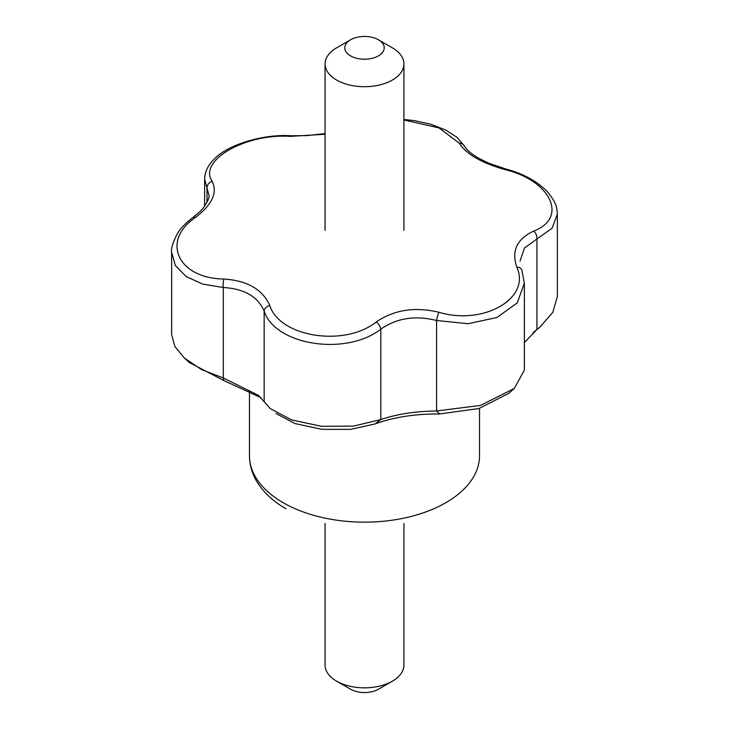 <?xml version="1.0" encoding="UTF-8"?>
<svg xmlns="http://www.w3.org/2000/svg" width="729" height="729" viewBox="0 0 729 729"><rect width="100%" height="100%" fill="white"/><g stroke="black" fill="none" stroke-linecap="round" stroke-linejoin="round"><path stroke-width="1.09" d="M508.942 393.25L478.88 408.541L439.633 413.954C415.065 413.835 393.542 417.17 375.052 423.95L350.549 429.399L321.771 429.326L294.99 423.558L276.027 413.498L294.99 423.558L321.771 429.326L350.549 429.399L375.052 423.95L380.775 419.622L375.052 423.95C393.542 417.17 415.065 413.835 439.633 413.954L436.598 410.965L480.548 405.415L514.273 388.457L524.37 370.113L524.37 283.244L517.18 302.945L497.06 317.443L468.218 323.722L436.598 320.514C415.375 315.165 396.776 318.044 380.811 329.144A6.57 3.262 -126.1 0 0 376.255 321.945C394.116 309.798 414.983 306.563 438.867 312.258C483.546 325.745 531.177 298.352 516.825 267.251C511.284 250.995 516.879 238.948 533.601 231.111C568.347 218.117 551.051 180.601 505.069 169.629C481.669 163.014 466.387 154.193 459.234 143.166L438.986 127.903L403.939 119.975L438.986 127.903L459.234 143.166A6.57 5.641 -30 0 1 464.2 145.764L456.946 137.298L445.957 130.145L430.575 124.176L414.81 120.704L403.939 119.465L414.81 120.704L430.575 124.176L445.957 130.145L456.946 137.298L464.2 145.764A6.57 5.641 -30 0 0 459.234 143.166C466.387 154.193 481.669 163.014 505.069 169.629A6.57 0.875 -75 0 1 505.68 168.955L488.886 163.269L478.388 158.102C466.587 150.703 466.442 148.762 464.2 145.764C466.442 148.762 466.587 150.703 478.388 158.102L488.886 163.269L505.68 168.955A6.57 0.875 -75 0 0 505.069 169.629C551.051 180.601 568.347 218.117 533.601 231.111A6.57 4.265 67 0 1 536.945 238.994L524.443 248.042L520.032 261.182L524.443 248.042L536.945 238.994L536.945 329.453L539.934 327.139L552.837 312.258L557.357 296.548L557.357 214.208L552.035 228.268L536.945 238.994L536.945 329.453L533.054 332.716L539.934 327.139L552.837 312.258L557.357 296.548L557.357 214.208L552.035 228.268L536.945 238.994A6.57 4.265 67 0 0 533.601 231.111C516.879 238.948 511.284 250.995 516.825 267.251A6.57 4.638 -21.2 0 1 521.782 269.803L524.37 283.244L517.18 302.945L497.06 317.443L468.218 323.722L436.598 320.514A6.57 0.875 -75.1 0 1 438.867 312.258C483.546 325.745 531.177 298.352 516.825 267.251A6.57 4.638 -21.2 0 1 521.782 269.803L524.37 283.244L524.37 370.113L514.273 388.457L480.548 405.415L436.598 410.965L439.633 413.954L478.88 408.541L508.942 393.25L514.273 388.457L508.942 393.25M260.991 397.651L223.812 380.565L189.449 362.605L223.812 380.565L223.32 377.987L201.459 369.557L184.346 358.039L201.459 369.557L223.32 377.977L223.812 380.565L260.991 397.651M325.061 134.264L290.133 136.378C245.454 133.307 197.823 160.735 212.175 181.384C217.716 192.629 212.121 204.676 195.399 217.534C160.653 240.934 177.949 278.478 223.931 279.016C247.331 280.61 262.613 289.431 269.766 305.478C279.69 337.153 344.626 347.286 376.255 321.945C394.116 309.798 414.983 306.563 438.867 312.258A6.57 0.875 -75.1 0 0 436.598 320.514C415.375 315.165 396.776 318.044 380.811 329.144C346.239 356.308 275.088 345.391 264.153 311.092A6.57 4.638 -21.3 0 1 269.766 305.478C279.69 337.153 344.626 347.286 376.255 321.945A6.57 3.262 -126.1 0 1 380.811 329.144C346.239 356.308 275.088 345.391 264.153 311.092C257.82 296.566 244.206 288.711 223.311 287.518A6.57 1.877 -87.6 0 1 223.931 279.016C247.331 280.61 262.613 289.431 269.766 305.478A6.57 4.638 -21.3 0 0 264.153 311.092C257.82 296.566 244.206 288.711 223.311 287.518L202.689 284.11L186.105 276.51L175.361 265.52L171.643 252.298L175.361 265.52L186.105 276.51L202.689 284.11L223.311 287.518A6.57 1.877 -87.6 0 1 223.931 279.016C177.949 278.478 160.653 240.934 195.399 217.534A6.57 3.262 53.8 0 0 192.821 217.534L192.821 217.534A6.57 3.262 53.8 0 1 195.399 217.534C212.121 204.676 217.716 192.629 212.175 181.384A6.57 5.641 -29.9 0 0 207 187.954L204.63 179.179L207 187.954A6.57 5.641 -29.9 0 1 212.175 181.384C197.823 160.735 245.454 133.307 290.133 136.378A6.57 1.877 -87.6 0 1 290.98 135.749L290.98 135.749C264.354 133.972 229.243 143.877 214.855 158.485C208.284 164.626 204.876 171.525 204.63 179.179L204.63 206.161L204.63 179.179C204.876 171.525 208.284 164.626 214.855 158.485C229.243 143.877 264.354 133.972 290.98 135.749A6.57 1.877 -87.6 0 0 290.133 136.378L325.061 134.264M380.82 419.594C396.722 414.136 415.311 411.265 436.598 410.965C415.311 411.265 396.722 414.136 380.82 419.594L353.565 426.082L321.544 426.319L291.627 419.922L270.213 408.568L291.627 419.922L321.544 426.319L353.565 426.082L380.82 419.594M524.37 342.594L536.945 329.453L524.37 342.594M208.968 195.181L207 187.954L207 202.334L207 187.954L208.968 195.181C209.706 197.195 207.838 201.404 203.373 207.792C202.507 209.36 198.999 212.604 192.821 217.534C182.45 225.425 178.723 231.412 177.466 233.471C172.791 242.62 170.841 248.899 171.643 252.298L171.643 334.638L174.896 346.548L184.346 358.039L189.449 362.605L184.346 358.039L174.896 346.548L171.643 334.638L171.643 252.298C170.841 248.899 172.791 242.62 177.466 233.471C178.723 231.412 182.45 225.425 192.821 217.534C198.999 212.604 202.507 209.36 203.373 207.792C207.838 201.404 209.706 197.195 208.968 195.181M223.329 377.977L258.531 395.391L270.313 408.65L258.531 395.391L223.329 377.977M325.061 523.477L325.061 665.067A39.439 22.772 0 0 0 336.607 681.168A39.439 22.772 0 0 0 392.393 681.168A39.439 22.772 0 0 0 403.939 665.067L403.939 523.477M350.558 689.215L336.607 681.168A39.439 22.772 0 0 0 336.616 681.168L350.558 689.215A19.719 11.382 0 0 0 378.442 689.215L392.393 681.168M350.558 55.887A19.719 11.382 0 0 0 378.442 55.887A19.719 11.382 0 0 0 378.442 39.785A19.719 11.382 0 0 0 350.558 39.785A19.719 11.382 0 0 0 350.558 55.887M350.558 39.785L336.607 47.832A39.439 22.772 0 0 0 325.061 63.933A39.439 22.772 0 0 0 336.616 80.035A39.439 22.772 0 0 0 379.59 84.974A39.439 22.772 0 0 0 403.939 63.933A39.439 22.772 0 0 0 392.393 47.832L378.442 39.785M283.162 502.7A115.036 66.412 0 0 0 408.522 517.098A115.036 66.412 0 0 0 479.536 455.743A115.036 66.412 0 0 1 408.522 517.098A115.036 66.412 0 0 1 283.162 502.7A115.036 66.412 0 0 1 249.464 455.743A115.036 66.412 0 0 0 283.162 502.7M436.598 320.514L436.598 410.965L436.598 320.514M380.811 329.144L380.811 419.667L380.811 329.144M223.311 287.518L223.311 378.041L223.311 287.518M264.153 311.092L264.153 401.551L264.153 311.092M285.877 508.724C272.846 501.242 263.06 492.011 256.517 481.022C251.869 473.039 249.518 464.61 249.464 455.743L249.464 390.626L249.464 455.743C249.518 464.61 251.869 473.039 256.517 481.022C263.06 492.011 272.846 501.242 285.877 508.724M325.061 133.607L306.681 135.63L290.98 135.749L306.681 135.63L325.061 133.607M557.357 214.208C556.655 207.792 557.521 204.275 547.57 191.955C537.273 181.311 523.304 173.639 505.68 168.955C523.304 173.639 537.273 181.311 547.57 191.955C557.521 204.275 556.655 207.792 557.357 214.208M479.536 408.34L479.536 455.743L479.536 408.34M325.061 63.933L325.061 230.318M403.939 63.933L403.939 230.318"/></g></svg>
